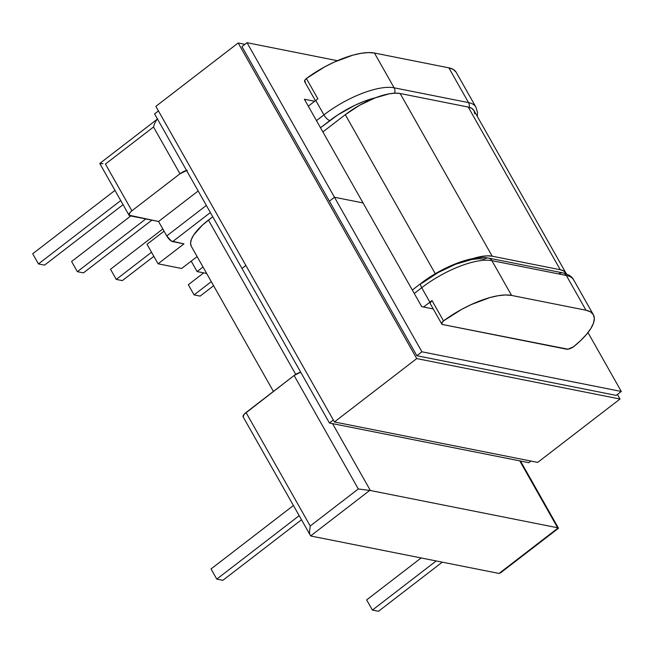 <?xml version="1.0" encoding="UTF-8"?>
<svg xmlns="http://www.w3.org/2000/svg" width="654" height="654" viewBox="0 0 654 654"><rect width="100%" height="100%" fill="white"/><g stroke="black" fill="none" stroke-linecap="round" stroke-linejoin="round"><path stroke-width="0.98" d="M99.784 163.525L129.026 215.215A7.48 2.624 -29.5 0 0 129.991 215.804L158.562 221.485L198.17 190.984L158.562 221.485L166.737 235.931L206.345 205.421L166.737 235.931A6.238 2.199 52.4 0 0 172.648 241.612L210.375 212.558L172.648 241.612L183.954 243.868L171.266 240.999L166.737 235.931L158.562 221.485L129.018 215.199L130.048 212.493L131.895 210.809L105.433 164.04L153.518 127.007L179.973 173.776L131.895 210.809L179.973 173.776L187.355 170.277M498.43 573.329L311.198 536.084L498.43 573.329A7.48 2.624 150.5 0 0 499.116 573.394L558.14 527.942A7.48 2.624 150.5 0 0 557.609 527.762L519.766 460.874L557.609 527.762L370.377 490.508L557.609 527.762A7.48 2.624 -29.5 0 1 558.14 527.942L558.393 528.293L558.14 527.942L499.116 573.394A7.48 2.624 -29.5 0 1 498.43 573.329M476.038 107.37A57.119 20.004 150.5 0 0 468.526 102.604A57.119 20.004 -29.5 0 1 475.891 107.093L456.214 72.316A57.119 20.004 150.5 0 0 448.848 67.836L468.526 102.604L394.117 87.808A57.119 20.004 150.5 0 0 323.926 114.875L315.759 100.438A57.119 20.004 -29.5 0 1 317.877 98.836A57.119 20.004 150.5 0 0 315.759 100.438L308.304 106.177L315.759 100.438L323.926 114.875A6.238 2.199 52.4 0 0 329.837 120.565A50.881 17.822 -29.5 0 1 375.723 97.675L363.779 101.468L354.983 105.253L337.677 114.99L320.509 127.751L329.837 120.565A6.238 2.199 -127.6 0 1 323.926 114.875L316.471 120.622L323.926 114.875A57.119 20.004 -29.5 0 1 394.117 87.808L468.526 102.604L448.848 67.836L374.44 53.031L394.117 87.808A6.238 5.412 101.3 0 1 394.599 93.187A6.238 5.412 -78.7 0 0 394.117 87.808L374.44 53.031L448.848 67.836L453.345 69.471L456.157 72.226M183.954 243.868L158.064 263.799L181.648 268.492L197.116 256.589L181.648 268.492L158.064 263.799L147.019 244.277L164.04 231.173L147.019 244.277L158.064 263.799L183.954 243.868M305.443 82.134L304.576 80.875L306.374 78.505L324.425 67.019L334.031 62.187L352.694 55.206L361.082 53.309L368.415 52.573L374.44 53.031A57.119 20.004 150.5 0 0 306.374 78.505A6.238 2.183 150.5 0 0 304.633 81.644L315.416 100.7M593.35 314.713L573.681 279.937A57.119 20.004 150.5 0 0 566.315 275.457L585.984 310.225L566.315 275.457L491.906 260.652L511.583 295.428L585.984 310.225A57.119 20.004 -29.5 0 1 593.35 314.713A57.119 20.004 -29.5 0 1 573.533 346.767A6.238 2.183 -29.5 0 1 566.593 349.195L442.578 324.523L567.942 349.187L573.533 346.767L580.727 340.489L586.589 334.292L590.905 328.406L593.505 323.035L594.314 318.384L593.301 314.615L590.488 311.86L585.984 310.225L511.583 295.428L505.558 294.962L498.217 295.698L489.838 297.595L471.174 304.584L461.561 309.416L443.51 320.893L441.72 323.272L442.578 324.523A6.238 2.183 -29.5 0 1 441.777 324.032A6.238 2.183 -29.5 0 1 443.51 320.893L432.008 300.562A57.119 20.004 150.5 0 0 429.882 302.164L423.579 307.02L429.882 302.164A57.119 20.004 -29.5 0 1 432.008 300.562A6.238 2.183 150.5 0 0 430.275 303.701L441.777 324.032M309.8 534.457L310.666 535.904L309.8 534.457L309.489 531.955L310.225 525.996L246.027 412.527L294.104 375.502A7.48 2.624 150.5 0 1 300.685 372.175L294.104 375.502L358.302 488.971L369.69 490.451A7.48 2.624 -29.5 0 1 370.377 490.508L332.534 423.62L370.377 490.508A7.48 2.624 150.5 0 0 369.69 490.451L310.666 535.904A7.48 2.624 150.5 0 0 311.198 536.084A7.48 2.624 -29.5 0 1 310.666 535.904L243.157 416.941L244.179 414.219L294.104 375.502L358.302 488.971L310.225 525.996L246.027 412.527A7.48 2.624 150.5 0 0 243.157 416.941M100.659 163.95A7.48 2.624 -29.5 0 1 100.127 163.77L99.874 163.418L100.127 163.77M206.672 273.47L197.091 271.565L191.197 261.142L197.091 271.565L206.672 273.47M203.01 267.012L197.091 271.565L203.01 267.012M430.307 303.758L430.209 302.933L432.008 300.562L443.51 320.893A57.119 20.004 -29.5 0 1 511.583 295.428L491.906 260.652A57.119 20.004 150.5 0 0 421.716 287.727L414.26 293.466L421.716 287.727A6.238 2.199 -127.6 0 1 420.955 283.386A6.238 2.199 -127.6 0 1 421.879 283.247L438.205 272.505L455.822 264.151L472.049 259.45L478.842 258.722L484.41 259.131A6.238 5.412 101.3 0 1 488.505 258.093A6.238 5.412 101.3 0 1 491.906 260.652L566.315 275.457A57.119 20.004 -29.5 0 1 573.828 280.214M499.501 573.354L500.98 572.495M468.526 102.604A6.238 5.412 101.3 0 1 469.196 107.289A6.238 5.412 -78.7 0 0 468.526 102.604M558.818 273.928A6.238 5.412 101.3 0 1 562.906 272.898A6.238 5.412 101.3 0 1 566.315 275.457A6.238 5.412 -78.7 0 0 562.906 272.898C568.596 274.369 572.185 276.716 573.681 279.937M442.284 562.162L378.478 611.294L372.404 610.084L436.202 560.952L372.404 610.084L366.649 599.914L421.135 557.952L366.649 599.914L372.404 610.084L378.478 611.294L442.284 562.162M213.605 285.733L200.157 296.099L194.075 294.889L211.291 281.637L194.075 294.889L188.319 284.719L203.696 272.882L188.319 284.719L194.075 294.889L200.157 296.099L213.605 285.733M420.923 283.411A6.238 2.199 52.4 0 0 421.716 287.727L429.882 302.164L421.716 287.727A57.119 20.004 -29.5 0 1 491.906 260.652A6.238 5.412 -78.7 0 0 488.505 258.093L562.906 272.898M317.877 98.836L306.374 78.505L317.877 98.836M129.026 215.215A7.48 2.624 -29.5 0 1 131.895 210.809L105.433 164.04L153.518 127.007L154.426 124.039L153.518 127.007L179.973 173.776A7.48 2.624 -29.5 0 1 186.553 170.457M157.279 119.216L155.677 121.333L157.279 119.216M102.948 163.68L99.874 163.418M310.666 535.904L369.69 490.451L358.302 488.971L310.225 525.996L309.489 531.955M154.426 124.039L155.677 121.333M301.388 519.856L222.859 580.327L216.776 579.117L299.066 515.753L216.776 579.117L211.029 568.955L293.311 505.583L211.029 568.955L216.776 579.117L222.859 580.327L301.388 519.856M123.058 204.661L44.529 265.14L38.455 263.93L120.737 200.565L38.455 263.93L32.7 253.76L114.981 190.396L32.7 253.76L38.455 263.93L44.529 265.14L123.058 204.661M151.892 220.161L83.434 272.873L77.36 271.672L145.809 218.951L77.36 271.672L71.605 261.502L130.751 215.951L71.605 261.502L77.36 271.672L83.434 272.873L151.892 220.161M153.853 256.352L122.339 280.615L116.265 279.405L151.532 252.248L116.265 279.405L110.51 269.244L162.797 228.974L110.51 269.244L116.265 279.405L122.339 280.615L153.853 256.352M492.192 256.196L400.15 93.514A44.652 15.639 150.5 0 0 345.287 114.679L435.278 273.732L345.287 114.679L322.872 131.936L345.287 114.679L359.61 105.253L375.069 97.92L389.302 93.8L395.269 93.162L400.15 93.514L492.192 256.196L560.274 269.742A44.652 15.639 -29.5 0 1 566.037 273.249A44.652 15.639 -29.5 0 1 566.339 273.879L563.887 271.075L560.274 269.742L468.239 107.06L560.274 269.742L492.192 256.196A44.652 15.639 -29.5 0 0 472.981 258.551L481.344 256.482L487.312 255.845L492.192 256.196M191.287 246.288L190.584 243.182L191.409 239.356L193.715 234.958L202.397 225.123L212.746 216.744L208.438 220.063L295.747 374.374L208.438 220.063A44.652 15.639 150.5 0 0 191.344 246.378L273.413 391.435M566.037 273.249L473.995 110.567A44.652 15.639 150.5 0 0 468.239 107.06L400.15 93.514L468.239 107.06L471.845 108.4L474.044 110.657L474.747 113.763M363.044 202.936L334.472 197.255L329.387 201.17L334.472 197.255L247.032 42.706L337.399 60.691L247.032 42.706L241.947 46.622L247.032 42.706L334.472 197.255L363.044 202.936L334.472 197.255L329.387 201.17L334.472 197.255L421.912 351.803L416.827 355.719L421.912 351.803L334.472 197.255L363.044 202.936L421.716 306.644L433.234 308.941L421.716 306.644L304.372 99.228L363.044 202.936M245.888 265.467L242.005 268.459L245.888 265.467L242.005 268.459L154.565 113.919L158.448 110.927L154.565 113.919L242.005 268.459L245.888 265.467M314.664 101.28L304.372 99.228L314.664 101.28M587.979 332.575L621.3 391.468L616.215 395.384L621.3 391.468L421.912 351.803L621.3 391.468L587.979 332.575M530.942 461.054L528.833 462.68L530.942 461.054M333.327 420.015L329.444 423.007L528.833 462.68L329.444 423.007L333.327 420.015M242.005 268.459L329.444 423.007L242.005 268.459M334.423 421.961L537.702 462.403L620 399.03L416.721 358.58L334.423 421.961L416.721 358.58L238.162 42.984L244.931 44.333L238.162 42.984L155.865 106.357L238.162 42.984L416.721 358.58L620 399.03L537.702 462.403L334.423 421.961L155.865 106.357L334.423 421.961M617.417 394.46L620 399.03L617.417 394.46M241.947 46.622L416.827 355.719L616.215 395.384L416.827 355.719L241.947 46.622M520.478 461.013L558.483 528.187M500.645 572.79L558.467 528.26M477.314 116.437L477.502 112.406L475.891 107.093M157.622 118.922L99.792 163.451M488.505 258.093C473.055 254.61 442.079 266.979 420.955 283.386L412.322 290.033"/></g></svg>
